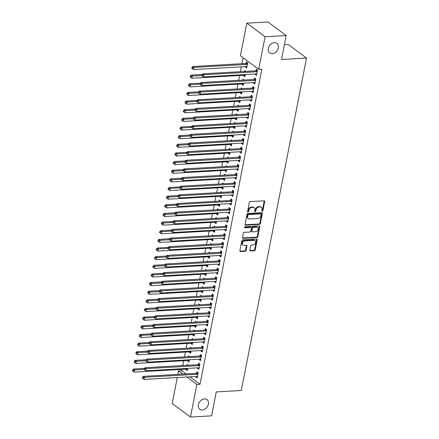 <?xml version="1.0" encoding="UTF-8"?>
<svg xmlns="http://www.w3.org/2000/svg" width="439" height="439" viewBox="0 0 439 439"><rect width="100%" height="100%" fill="white"/><g stroke="black" fill="none" stroke-linecap="round" stroke-linejoin="round"><path stroke-width="0.66" d="M262.264 211.258A0.648 0.488 126.6 0 0 262.917 210.632L264.69 201.616A0.922 0.697 126.6 0 0 264.086 200.815L250.274 201.6A0.922 0.697 126.6 0 0 249.341 202.494L247.569 211.51A0.648 0.488 126.6 0 0 248.644 211.45L248.875 210.281A2.952 2.233 126.6 0 1 251.86 207.427L253.012 207.362A2.952 2.233 126.6 0 1 254.241 207.707A2.952 2.233 126.6 0 1 254.938 209.935L254.708 211.099A0.648 0.488 126.6 0 0 255.783 211.038L256.008 209.875A2.952 2.233 126.6 0 1 258.999 207.016L260.151 206.95A2.952 2.233 126.6 0 1 261.381 207.296A2.952 2.233 126.6 0 1 262.072 209.529L261.842 210.693A0.648 0.488 126.6 0 0 262.264 211.258M261.836 210.879A0.648 0.488 126.6 0 0 262.423 210.265L264.19 201.249A0.922 0.697 126.6 0 0 264.168 200.815M247.563 211.697A0.648 0.488 126.6 0 0 248.15 211.082L248.381 209.913L248.875 210.281M254.697 211.291A0.648 0.488 126.6 0 0 255.289 210.671L255.514 209.507L256.008 209.875M204.475 398.903A6.02 4.549 126.6 0 0 198.889 403.167A6.02 4.549 126.6 0 0 199.8 409.263A6.02 4.549 126.6 0 0 202.308 409.966A6.02 4.549 126.6 0 0 207.899 405.696A6.02 4.549 126.6 0 0 206.983 399.605A6.02 4.549 126.6 0 0 204.475 398.903M274.375 42.627A6.02 4.549 126.6 0 0 268.789 46.896A6.02 4.549 126.6 0 0 269.7 52.987A6.02 4.549 126.6 0 0 272.207 53.69A6.02 4.549 126.6 0 0 277.794 49.426A6.02 4.549 126.6 0 0 276.883 43.329A6.02 4.549 126.6 0 0 274.375 42.627M249.813 250.159A0.922 0.697 126.6 0 0 250.417 250.96L254.291 250.74A0.922 0.697 126.6 0 0 255.224 249.851L257.188 239.837A0.922 0.697 126.6 0 0 256.59 239.035L242.772 239.82A0.922 0.697 126.6 0 0 241.84 240.715L239.875 250.724A0.922 0.697 126.6 0 0 240.479 251.531L245.16 251.262A0.922 0.697 126.6 0 0 246.092 250.373L246.932 246.087A0.922 0.697 126.6 0 0 246.334 245.28L244.013 245.412A2.469 1.866 126.6 0 1 242.981 245.127A2.469 1.866 126.6 0 1 242.608 242.624A2.469 1.866 126.6 0 1 244.902 240.874L253.994 240.358A2.469 1.866 126.6 0 1 255.021 240.643A2.469 1.866 126.6 0 1 255.399 243.146A2.469 1.866 126.6 0 1 253.105 244.896L251.591 244.984A0.922 0.697 126.6 0 0 250.653 245.873L249.813 250.159M189.961 376.821L200.003 384.284L261.825 69.153L258.697 69.335L240.424 55.742L246.817 23.157L265.09 36.75L258.697 69.335M200.003 384.284L196.875 384.465L190.482 417.05L172.203 403.457L177.29 377.545M246.817 23.157L267.927 21.95L286.201 35.543L281.503 59.484L306.526 58.058L241.307 390.474L216.29 391.901L211.593 415.843L190.482 417.05M286.201 35.543L265.09 36.75M259.465 224.356A0.922 0.697 126.6 0 0 260.398 223.462L262.363 213.453A0.922 0.697 126.6 0 0 261.765 212.646L247.953 213.436A0.922 0.697 126.6 0 0 247.014 214.331L245.05 224.34A0.922 0.697 126.6 0 0 245.653 225.147L259.465 224.356L258.972 223.989A0.922 0.697 126.6 0 0 259.904 223.094L261.869 213.085A0.922 0.697 126.6 0 0 261.847 212.646M259.778 226.645L257.814 236.654A0.922 0.697 126.6 0 1 256.881 237.548L243.063 238.339A0.922 0.697 126.6 0 1 242.465 237.532L243.305 233.246A0.922 0.697 126.6 0 1 244.238 232.357L249.84 232.039A0.922 0.697 126.6 0 0 250.773 231.144L251.333 228.302A0.922 0.697 126.6 0 0 250.729 227.495L244.896 227.83A0.648 0.488 126.6 0 1 245.132 226.645L259.175 225.844A0.922 0.697 126.6 0 1 259.778 226.645L259.284 226.277L257.32 236.292L257.814 236.654M306.526 58.058L288.247 44.465L284.412 44.685M197.709 367.833L197.61 368.343L198.845 369.265L199.86 364.079L198.626 363.157L198.351 364.557M189.763 356.616L188.748 355.809L188.578 356.682M187.832 360.485L187.733 360.995L189.16 360.913M189.39 359.76L188.968 361.917L187.733 360.995M201.1 350.547L201.002 351.057L202.236 351.979L203.252 346.794L202.017 345.872L201.742 347.271M193.215 339.325L192.139 338.524L191.969 339.396M191.223 343.199L191.124 343.71L192.551 343.627M192.781 342.475L192.359 344.631L191.124 343.71M204.492 333.261L204.393 333.772L205.628 334.688L206.643 329.502L205.408 328.586L205.134 329.985M196.606 322.039L195.531 321.238L195.36 322.111M194.614 325.914L194.515 326.424L195.942 326.342M196.173 325.189L195.75 327.34L194.515 326.424M207.883 315.976L207.784 316.486L209.019 317.402L210.034 312.217L208.799 311.3L208.525 312.7M199.997 304.754L198.922 303.953L198.752 304.825M198.005 308.628L197.907 309.138L199.333 309.056M199.564 307.904L199.141 310.055L197.907 309.138M211.274 298.685L211.175 299.2L212.41 300.117L213.425 294.931L212.191 294.015L211.916 295.414M203.389 287.463L202.313 286.667L202.143 287.534M201.397 291.337L201.298 291.853L202.73 291.77M202.955 290.618L202.533 292.769L201.298 291.853M214.666 281.399L214.567 281.915L215.801 282.831L216.822 277.646L215.582 276.729L215.308 278.123M206.72 270.183L205.704 269.381L205.534 270.248M204.788 274.051L204.689 274.567L206.121 274.485M206.346 273.327L205.924 275.483L204.689 274.567M218.057 264.113L217.958 264.624L219.193 265.546L220.213 260.36L218.973 259.438L218.699 260.837M210.171 252.891L209.096 252.09L208.926 252.963M208.179 256.766L208.081 257.276L209.513 257.199M209.738 256.041L209.315 258.198L208.081 257.276M221.448 246.828L221.349 247.338L222.584 248.26L223.605 243.074L222.37 242.152L222.096 243.552M213.563 235.606L212.487 234.805L212.317 235.677M211.571 239.48L211.472 239.99L212.904 239.908M213.129 238.756L212.706 240.912L211.472 239.99M224.839 229.542L224.741 230.052L225.975 230.974L226.996 225.783L225.761 224.867L225.487 226.266M216.954 218.32L215.878 217.519L215.708 218.392M214.962 222.194L214.863 222.705L216.295 222.622M216.52 221.47L216.098 223.627L214.863 222.705M228.236 212.256L228.132 212.767L229.367 213.683L230.387 208.498L229.153 207.581L228.878 208.98M220.345 201.035L219.27 200.233L219.099 201.106M218.353 204.909L218.254 205.419L219.687 205.337M219.912 204.184L219.489 206.335L218.254 205.419M231.627 194.965L231.523 195.481L232.758 196.398L233.778 191.212L232.544 190.296L232.269 191.695M223.736 183.749L222.661 182.948L222.491 183.82M221.744 187.623L221.646 188.133L223.078 188.051M223.303 186.899L222.88 189.05L221.646 188.133M235.019 177.68L234.914 178.196L236.149 179.112L237.17 173.926L235.935 173.01L235.661 174.409M227.128 166.458L226.052 165.662L225.882 166.529M225.136 170.332L225.037 170.848L226.469 170.766M226.694 169.613L226.272 171.764L225.037 170.848M238.41 160.394L238.306 160.91L239.54 161.826L240.561 156.641L239.326 155.724L239.052 157.118M230.519 149.172L229.443 148.377L229.273 149.244M228.527 153.046L228.428 153.562L229.86 153.48M230.085 152.322L229.663 154.479L228.428 153.562M241.801 143.109L241.697 143.619L242.932 144.541L243.952 139.355L242.718 138.433L242.443 139.832M233.91 131.887L232.835 131.085L232.665 131.958M231.918 135.761L231.819 136.271L233.252 136.194M233.477 135.036L233.054 137.193L231.819 136.271M245.192 125.823L245.088 126.333L246.323 127.255L247.344 122.069L246.109 121.148L245.835 122.547M237.301 114.601L236.226 113.8L236.056 114.672M235.309 118.475L235.211 118.985L236.643 118.903M236.868 117.751L236.445 119.907L235.211 118.985M248.584 108.537L248.479 109.048L249.714 109.964L250.735 104.778L249.5 103.862L249.226 105.261M240.693 97.315L239.617 96.514L239.447 97.387M238.701 101.189L238.602 101.7L240.034 101.618M240.259 100.465L239.837 102.622L238.602 101.7M251.975 91.252L251.871 91.762L253.105 92.678L254.126 87.493L252.891 86.576L252.617 87.976M244.084 80.03L243.014 79.229L242.838 80.101M242.092 83.904L241.993 84.414L243.425 84.332M243.65 83.18L243.228 85.331L241.993 84.414M255.366 73.961L255.262 74.476L256.502 75.393L257.517 70.207L256.283 69.291L256.008 70.69M245.483 66.613L245.385 67.129L246.619 68.045L247.64 62.859L246.405 61.943L246.131 63.342M181.987 369.364L181.724 370.692L186.059 373.918M243.124 57.745L241.955 63.693M241.335 66.854L240.385 71.694M239.639 75.497L238.69 80.337M237.943 84.14L236.994 88.98M236.248 92.783L235.299 97.623M234.552 101.425L233.603 106.265M232.857 110.068L231.907 114.908M231.161 118.711L230.212 123.551M229.465 127.354L228.516 132.194M227.77 135.997L226.82 140.837M226.074 144.64L225.125 149.479M224.378 153.282L223.429 158.122M222.683 161.925L221.733 166.771M220.987 170.573L220.038 175.413M219.291 179.216L218.342 184.056M217.596 187.859L216.647 192.699M215.9 196.502L214.951 201.342M214.205 205.145L213.255 209.985M212.509 213.788L211.56 218.627M210.813 222.43L209.864 227.27M209.118 231.073L208.168 235.913M207.422 239.716L206.473 244.556M205.726 248.359L204.777 253.199M204.031 257.002L203.081 261.842M202.335 265.644L201.386 270.484M200.639 274.287L199.69 279.133M198.944 282.935L197.994 287.775M197.248 291.578L196.299 296.418M195.553 300.221L194.603 305.061M193.857 308.864L192.908 313.704M192.161 317.507L191.212 322.347M190.466 326.15L189.516 330.99M188.77 334.792L187.821 339.632M187.074 343.435L186.125 348.275M185.379 352.078L184.429 356.918M183.683 360.721L182.734 365.561M245.78 71.387L244.71 70.586L244.534 71.458M243.788 75.261L243.689 75.771L245.121 75.689M245.346 74.537L244.924 76.688L243.689 75.771M253.671 82.609L253.566 83.119L254.801 84.036L255.822 78.85L254.587 77.933L254.313 79.333M242.388 88.673L241.318 87.871L241.143 88.744M240.396 92.547L240.298 93.057L241.73 92.975M241.955 91.822L241.532 93.973L240.298 93.057M250.279 99.894L250.175 100.405L251.41 101.321L252.43 96.136L251.196 95.219L250.921 96.618M238.997 105.958L237.922 105.157L237.751 106.029M237.005 109.832L236.906 110.343L238.339 110.26M238.564 109.108L238.141 111.265L236.906 110.343M246.888 117.18L246.784 117.69L248.019 118.612L249.039 113.427L247.805 112.505L247.53 113.904M235.606 123.244L234.53 122.443L234.36 123.315M233.614 127.118L233.515 127.628L234.947 127.546M235.172 126.394L234.75 128.55L233.515 127.628M243.497 134.466L243.393 134.976L244.627 135.898L245.648 130.712L244.413 129.79L244.139 131.19M232.215 140.529L231.139 139.728L230.969 140.601M230.223 144.404L230.124 144.919L231.556 144.837M231.781 143.679L231.358 145.836L230.124 144.919M240.106 151.751L240.001 152.262L241.236 153.184L242.257 147.998L241.022 147.076L240.748 148.475M228.823 157.815L227.748 157.019L227.578 157.886M226.831 161.689L226.733 162.205L228.165 162.123M228.39 160.965L227.967 163.121L226.733 162.205M236.714 169.037L236.61 169.553L237.845 170.469L238.865 165.283L237.631 164.367L237.356 165.766M225.432 175.101L224.356 174.305L224.186 175.172M223.44 178.975L223.341 179.491L224.773 179.408M224.998 178.256L224.576 180.407L223.341 179.491M233.323 186.323L233.219 186.838L234.453 187.755L235.474 182.569L234.239 181.653L233.965 183.052M222.041 192.392L220.965 191.591L220.795 192.463M220.049 196.266L219.95 196.776L221.382 196.694M221.607 195.542L221.185 197.693L219.95 196.776M229.932 203.614L229.827 204.124L231.062 205.04L232.083 199.855L230.848 198.938L230.574 200.338M218.649 209.677L217.574 208.876L217.404 209.749M216.657 213.552L216.559 214.062L217.991 213.98M218.216 212.827L217.793 214.978L216.559 214.062M226.535 220.899L226.436 221.41L227.671 222.326L228.692 217.14L227.457 216.224L227.182 217.623M215.258 226.963L214.183 226.162L214.012 227.034M213.266 230.837L213.167 231.348L214.6 231.265M214.825 230.113L214.402 232.269L213.167 231.348M223.144 238.185L223.045 238.695L224.28 239.617L225.3 234.431L224.066 233.51L223.791 234.909M211.867 244.249L210.791 243.447L210.621 244.32M209.875 248.123L209.776 248.633L211.208 248.556M211.433 247.398L211.011 249.555L209.776 248.633M219.752 255.471L219.654 255.981L220.888 256.903L221.909 251.717L220.674 250.795L220.394 252.195M208.415 261.54L207.4 260.739L207.23 261.606M206.484 265.408L206.385 265.924L207.817 265.842M208.042 264.684L207.62 266.841L206.385 265.924M216.361 272.756L216.262 273.272L217.497 274.188L218.518 269.003L217.278 268.081L217.003 269.48M205.084 278.82L204.009 278.024L203.839 278.891M203.092 282.694L202.994 283.21L204.426 283.128M204.651 281.97L204.228 284.126L202.994 283.21M212.97 290.042L212.871 290.558L214.106 291.474L215.121 286.288L213.886 285.372L213.612 286.771M201.693 296.111L200.618 295.31L200.447 296.177M199.701 299.98L199.602 300.495L201.029 300.413M201.26 299.261L200.837 301.412L199.602 300.495M209.579 307.327L209.48 307.843L210.715 308.76L211.73 303.574L210.495 302.658L210.221 304.057M198.241 313.397L197.226 312.595L197.056 313.468M196.31 317.271L196.211 317.781L197.638 317.699M197.868 316.546L197.446 318.698L196.211 317.781M206.187 324.619L206.089 325.129L207.323 326.045L208.338 320.86L207.104 319.943L206.829 321.343M194.911 330.682L193.835 329.881L193.665 330.754M192.919 334.556L192.82 335.067L194.247 334.984M194.477 333.832L194.054 335.989L192.82 335.067M202.796 341.904L202.697 342.415L203.932 343.331L204.947 338.145L203.712 337.229L203.438 338.628M191.519 347.968L190.444 347.167L190.274 348.039M189.527 351.842L189.428 352.352L190.855 352.27M191.086 351.118L190.663 353.274L189.428 352.352M199.405 359.19L199.306 359.7L200.541 360.622L201.556 355.436L200.321 354.514L200.047 355.914M188.128 365.253L187.052 364.452L186.882 365.325M186.136 369.128L186.037 369.638L187.464 369.561M187.694 368.403L187.272 370.56L186.037 369.638M196.013 376.475L195.915 376.986L197.149 377.908L198.165 372.722L196.93 371.8L196.656 373.199M177.91 374.385L178.596 370.873L182.931 374.099M186.838 377.002L196.875 384.465M181.724 370.692L178.596 370.873M245.385 67.129L246.817 67.046M255.262 74.476L256.694 74.394M253.566 83.119L254.999 83.037M251.871 91.762L253.303 91.68M250.175 100.405L251.607 100.322M248.479 109.048L249.912 108.965M246.784 117.69L248.216 117.608M245.088 126.333L246.52 126.251M243.393 134.976L244.825 134.894M241.697 143.619L243.129 143.542M240.001 152.262L241.434 152.185M238.306 160.91L239.738 160.828M236.61 169.553L238.042 169.47M234.914 178.196L236.347 178.113M233.219 186.838L234.651 186.756M231.523 195.481L232.955 195.399M229.827 204.124L231.26 204.042M228.132 212.767L229.564 212.685M226.436 221.41L227.868 221.327M224.741 230.052L226.173 229.97M223.045 238.695L224.477 238.613M221.349 247.338L222.782 247.256M219.654 255.981L221.086 255.899M217.958 264.624L219.39 264.547M216.262 273.272L217.695 273.19M214.567 281.915L215.999 281.833M212.871 290.558L214.303 290.475M211.175 299.2L212.608 299.118M209.48 307.843L210.912 307.761M207.784 316.486L209.216 316.404M206.089 325.129L207.521 325.047M204.393 333.772L205.825 333.689M202.697 342.415L204.13 342.332M201.002 351.057L202.434 350.975M199.306 359.7L200.738 359.618M197.61 368.343L199.043 368.261M195.915 376.986L197.347 376.909M261.381 207.296L260.887 206.928A2.952 2.233 126.6 0 0 259.658 206.582L260.151 206.95M255.514 209.507A2.952 2.233 126.6 0 1 258.505 206.648L259.658 206.582M254.241 207.707L253.747 207.34A2.952 2.233 126.6 0 0 252.518 206.994L253.012 207.362M248.381 209.913A2.952 2.233 126.6 0 1 251.366 207.06L252.518 206.994M245.077 224.779A0.922 0.697 126.6 0 0 245.16 224.779L258.972 223.989M261.106 214.446A0.648 0.488 126.6 0 0 260.689 213.886L248.562 214.578A0.648 0.488 126.6 0 0 247.909 215.203L247.667 216.432A2.952 2.233 126.6 0 0 248.359 218.66A2.952 2.233 126.6 0 0 249.588 219.006L257.88 218.534A2.952 2.233 126.6 0 0 260.865 215.675L261.106 214.446M260.958 213.958L260.464 213.59A0.648 0.488 126.6 0 0 260.195 213.519L260.689 213.886M248.359 218.66L247.865 218.293A2.952 2.233 126.6 0 1 247.173 216.065L247.415 214.836A0.648 0.488 126.6 0 1 248.068 214.21L260.195 213.519M242.493 237.971A0.922 0.697 126.6 0 0 242.569 237.971L256.387 237.181A0.922 0.697 126.6 0 0 257.32 236.292M251.113 227.605L250.62 227.237A0.922 0.697 126.6 0 0 250.235 227.128L244.468 227.457M255.652 231.704A2.469 1.866 126.6 0 0 257.945 229.954A2.469 1.866 126.6 0 0 257.572 227.451A2.469 1.866 126.6 0 0 256.546 227.166L253.341 227.347A0.922 0.697 126.6 0 0 252.409 228.242L251.849 231.084A0.922 0.697 126.6 0 0 252.452 231.885L255.652 231.704M257.572 227.451L257.078 227.089A2.469 1.866 126.6 0 0 256.052 226.798L256.546 227.166M252.068 231.781L251.569 231.413A0.922 0.697 126.6 0 1 251.355 230.716L251.915 227.874A0.922 0.697 126.6 0 1 252.848 226.979L256.052 226.798M259.284 226.277A0.922 0.697 126.6 0 0 259.257 225.844M255.021 240.643L254.527 240.276A2.469 1.866 126.6 0 0 253.501 239.99L253.994 240.358M242.981 245.127L242.487 244.759A2.469 1.866 126.6 0 1 242.114 242.257A2.469 1.866 126.6 0 1 244.408 240.506L253.501 239.99M239.903 251.163A0.922 0.697 126.6 0 0 239.985 251.163L244.666 250.894A0.922 0.697 126.6 0 0 245.599 250.005L246.438 245.719A0.922 0.697 126.6 0 0 246.411 245.28M249.84 250.592A0.922 0.697 126.6 0 0 249.923 250.598L253.797 250.373A0.922 0.697 126.6 0 0 254.73 249.484L256.694 239.469A0.922 0.697 126.6 0 0 256.667 239.035M247.459 62.728L246.005 63.397A0.938 0.713 -53.4 0 1 245.697 63.479L192.77 66.498L194.005 67.419L193.583 69.581L246.509 66.558A0.938 0.713 -53.4 0 1 246.789 66.602L246.894 66.646M247.366 64.259L247.239 64.319A0.938 0.713 -53.4 0 1 246.932 64.396L194.005 67.419L192.491 67.847L191.997 67.48L191.827 68.347L192.32 68.714L192.491 67.847M193.583 69.581L192.32 68.714M191.997 67.48L192.77 66.498M256.815 71.744L255.58 70.827L202.648 73.845L203.883 74.767L256.815 71.744A0.938 0.713 126.6 0 0 257.117 71.667L257.243 71.606M202.368 75.195L201.874 74.828L201.704 75.695L202.198 76.062L202.368 75.195L203.883 74.767L203.46 76.929L256.387 73.906A0.938 0.713 126.6 0 1 256.667 73.95L256.777 73.993M255.58 70.827A0.938 0.713 126.6 0 0 255.882 70.745L257.336 70.075M202.648 73.845L201.874 74.828M202.198 76.062L203.46 76.929M202.127 74.515L191.075 75.146L192.309 76.062L191.887 78.224L244.814 75.201A0.938 0.713 -53.4 0 1 245.094 75.245L245.198 75.288M201.737 75.524L192.309 76.062L190.795 76.49L190.301 76.123L190.131 76.99L190.625 77.357L190.795 76.49M191.887 78.224L190.625 77.357M190.301 76.123L191.075 75.146M200.431 83.158L189.379 83.789L190.614 84.705L190.191 86.867L243.118 83.844A0.938 0.713 -53.4 0 1 243.398 83.887L243.502 83.931M200.041 84.167L190.614 84.705L189.099 85.133L188.605 84.771L188.435 85.632L188.929 86L189.099 85.133M190.191 86.867L188.929 86M188.605 84.771L189.379 83.789M255.119 80.386L253.885 79.47L200.952 82.494L202.187 83.41L255.119 80.386A0.938 0.713 126.6 0 0 255.421 80.31L255.547 80.249M200.672 83.838L200.179 83.47L200.008 84.337L200.502 84.705L200.672 83.838L202.187 83.41L201.764 85.572L254.691 82.548A0.938 0.713 126.6 0 1 254.971 82.592L255.081 82.636M253.885 79.47A0.938 0.713 126.6 0 0 254.186 79.388L255.641 78.718M200.952 82.494L200.179 83.47M200.502 84.705L201.764 85.572M253.424 89.029L252.189 88.113L199.257 91.136L200.491 92.053L253.424 89.029A0.938 0.713 126.6 0 0 253.726 88.952L253.852 88.892M198.977 92.481L198.483 92.119L198.313 92.98L198.807 93.348L198.977 92.481L200.491 92.053L200.069 94.215L252.996 91.191A0.938 0.713 126.6 0 1 253.276 91.235L253.38 91.279M252.189 88.113A0.938 0.713 126.6 0 0 252.491 88.03L253.945 87.361M199.257 91.136L198.483 92.119M198.807 93.348L200.069 94.215M198.735 91.8L187.683 92.431L188.918 93.348L188.496 95.51L241.423 92.486A0.938 0.713 -53.4 0 1 241.702 92.53L241.807 92.574M198.346 92.81L188.918 93.348L187.404 93.781L186.91 93.414L186.74 94.275L187.233 94.643L187.404 93.781M188.496 95.51L187.233 94.643M186.91 93.414L187.683 92.431M197.04 100.443L185.988 101.074L187.223 101.991L186.8 104.153L239.727 101.129A0.938 0.713 -53.4 0 1 240.007 101.173L240.111 101.222M196.65 101.453L187.223 101.991L185.708 102.424L185.214 102.057L185.044 102.918L185.538 103.286L185.708 102.424M186.8 104.153L185.538 103.286M185.214 102.057L185.988 101.074M251.728 97.672L250.493 96.756L197.561 99.779L198.796 100.696L251.728 97.672A0.938 0.713 126.6 0 0 252.03 97.595L252.156 97.535M197.281 101.129L196.787 100.761L196.617 101.623L197.111 101.991L197.281 101.129L198.796 100.696L198.373 102.858L251.3 99.834A0.938 0.713 126.6 0 1 251.58 99.878L251.684 99.922M250.493 96.756A0.938 0.713 126.6 0 0 250.795 96.673L252.249 96.004M197.561 99.779L196.787 100.761M197.111 101.991L198.373 102.858M250.032 106.315L248.798 105.398L195.865 108.422L197.1 109.338L250.032 106.315A0.938 0.713 126.6 0 0 250.334 106.238L250.46 106.178M195.585 109.772L195.092 109.404L194.921 110.266L195.415 110.633L195.585 109.772L197.1 109.338L196.677 111.501L249.604 108.477A0.938 0.713 126.6 0 1 249.884 108.521L249.989 108.57M248.798 105.398A0.938 0.713 126.6 0 0 249.1 105.322L250.554 104.647M195.865 108.422L195.092 109.404M195.415 110.633L196.677 111.501M195.344 109.086L184.292 109.717L185.527 110.633L185.104 112.796L238.031 109.772A0.938 0.713 -53.4 0 1 238.311 109.821L238.415 109.865M194.954 110.096L185.527 110.633L184.012 111.067L183.518 110.699L183.348 111.561L183.842 111.929L184.012 111.067M185.104 112.796L183.842 111.929M183.518 110.699L184.292 109.717M248.337 114.958L247.102 114.041L194.17 117.065L195.404 117.981L248.337 114.958A0.938 0.713 126.6 0 0 248.639 114.881L248.765 114.82M193.89 118.415L193.396 118.047L193.226 118.909L193.72 119.276L193.89 118.415L195.404 117.981L194.982 120.143L247.909 117.12A0.938 0.713 126.6 0 1 248.189 117.169L248.293 117.213M247.102 114.041A0.938 0.713 126.6 0 0 247.404 113.964L248.858 113.289M194.17 117.065L193.396 118.047M193.72 119.276L194.982 120.143M193.648 117.729L182.597 118.36L183.831 119.276L183.409 121.438L236.336 118.415A0.938 0.713 -53.4 0 1 236.616 118.464L236.72 118.508M193.259 118.739L183.831 119.276L182.317 119.71L181.823 119.342L181.653 120.204L182.147 120.571L182.317 119.71M183.409 121.438L182.147 120.571M181.823 119.342L182.597 118.36M246.641 123.6L245.406 122.684L192.474 125.708L193.709 126.624L246.641 123.6A0.938 0.713 126.6 0 0 246.943 123.524L247.069 123.469M192.194 127.058L191.7 126.69L191.53 127.551L192.024 127.919L192.194 127.058L193.709 126.624L193.286 128.786L246.213 125.763A0.938 0.713 126.6 0 1 246.493 125.812L246.597 125.856M245.406 122.684A0.938 0.713 126.6 0 0 245.708 122.607L247.162 121.932M192.474 125.708L191.7 126.69M192.024 127.919L193.286 128.786M191.953 126.372L180.901 127.003L182.136 127.919L181.708 130.081L234.64 127.058A0.938 0.713 -53.4 0 1 234.92 127.107L235.024 127.151M191.563 127.381L182.136 127.919L180.621 128.353L180.127 127.985L179.957 128.846L180.451 129.214L180.621 128.353M181.708 130.081L180.451 129.214M180.127 127.985L180.901 127.003M244.946 132.249L243.711 131.327L190.778 134.35L192.013 135.267L244.946 132.249A0.938 0.713 126.6 0 0 245.247 132.166L245.374 132.112M190.499 135.7L190.005 135.333L189.835 136.194L190.328 136.562L190.499 135.7L192.013 135.267L191.591 137.429L244.518 134.405A0.938 0.713 126.6 0 1 244.797 134.455L244.902 134.499M243.711 131.327A0.938 0.713 126.6 0 0 244.013 131.25L245.467 130.575M190.778 134.35L190.005 135.333M190.328 136.562L191.591 137.429M190.257 135.014L179.205 135.646L180.44 136.562L180.012 138.724L232.944 135.7A0.938 0.713 -53.4 0 1 233.224 135.75L233.328 135.794M189.867 136.024L180.44 136.562L178.925 136.995L178.432 136.628L178.261 137.489L178.755 137.857L178.925 136.995M180.012 138.724L178.755 137.857M178.432 136.628L179.205 135.646M243.25 140.892L242.015 139.97L189.083 142.993L190.317 143.91L243.25 140.892A0.938 0.713 126.6 0 0 243.552 140.809L243.678 140.754M188.803 144.343L188.309 143.976L188.139 144.837L188.633 145.205L188.803 144.343L190.317 143.91L189.895 146.072L242.822 143.048A0.938 0.713 126.6 0 1 243.102 143.098L243.206 143.141M242.015 139.97A0.938 0.713 126.6 0 0 242.317 139.893L243.771 139.218M189.083 142.993L188.309 143.976M188.633 145.205L189.895 146.072M188.561 143.657L177.51 144.288L178.744 145.21L178.316 147.367L231.249 144.343A0.938 0.713 -53.4 0 1 231.529 144.393L231.633 144.436M188.172 144.667L178.744 145.21L177.23 145.638L176.736 145.271L176.566 146.138L177.06 146.505L177.23 145.638M178.316 147.367L177.06 146.505M176.736 145.271L177.51 144.288M241.554 149.534L240.32 148.612L187.387 151.636L188.622 152.552L241.554 149.534A0.938 0.713 126.6 0 0 241.856 149.452L241.982 149.397M187.107 152.986L186.613 152.618L186.443 153.485L186.937 153.848L187.107 152.986L188.622 152.552L188.199 154.715L241.126 151.691A0.938 0.713 126.6 0 1 241.406 151.74L241.51 151.784M240.32 148.612A0.938 0.713 126.6 0 0 240.621 148.536L242.076 147.866M187.387 151.636L186.613 152.618M186.937 153.848L188.199 154.715M186.866 152.3L175.814 152.931L177.049 153.853L176.621 156.01L229.553 152.992A0.938 0.713 -53.4 0 1 229.833 153.035L229.937 153.079M186.476 153.31L177.049 153.853L175.534 154.281L175.04 153.913L174.87 154.78L175.364 155.148L175.534 154.281M176.621 156.01L175.364 155.148M175.04 153.913L175.814 152.931M239.859 158.177L238.624 157.255L185.692 160.279L186.926 161.201L239.859 158.177A0.938 0.713 126.6 0 0 240.16 158.095L240.287 158.04M185.412 161.629L184.918 161.261L184.748 162.128L185.242 162.496L185.412 161.629L186.926 161.201L186.504 163.357L239.431 160.339A0.938 0.713 126.6 0 1 239.71 160.383L239.815 160.427M238.624 157.255A0.938 0.713 126.6 0 0 238.926 157.178L240.38 156.509M185.692 160.279L184.918 161.261M185.242 162.496L186.504 163.357M185.17 160.943L174.118 161.574L175.353 162.496L174.925 164.652L227.857 161.634A0.938 0.713 -53.4 0 1 228.137 161.678L228.242 161.722M184.781 161.958L175.353 162.496L173.839 162.924L173.345 162.556L173.175 163.423L173.668 163.791L173.839 162.924M174.925 164.652L173.668 163.791M173.345 162.556L174.118 161.574M238.163 166.82L236.928 165.898L183.996 168.922L185.231 169.844L238.163 166.82A0.938 0.713 126.6 0 0 238.465 166.738L238.591 166.683M183.716 170.272L183.222 169.904L183.052 170.771L183.546 171.139L183.716 170.272L185.231 169.844L184.808 172L237.735 168.982A0.938 0.713 126.6 0 1 238.015 169.026L238.119 169.07M236.928 165.898A0.938 0.713 126.6 0 0 237.23 165.821L238.684 165.152M183.996 168.922L183.222 169.904M183.546 171.139L184.808 172M183.475 169.586L172.423 170.217L173.657 171.139L173.229 173.295L226.162 170.277A0.938 0.713 -53.4 0 1 226.442 170.321L226.546 170.365M183.085 170.601L173.657 171.139L172.143 171.567L171.649 171.199L171.479 172.066L171.973 172.434L172.143 171.567M173.229 173.295L171.973 172.434M171.649 171.199L172.423 170.217M236.467 175.463L235.233 174.546L182.3 177.565L183.535 178.486L236.467 175.463A0.938 0.713 126.6 0 0 236.769 175.381L236.895 175.326M182.02 178.914L181.526 178.547L181.356 179.414L181.85 179.781L182.02 178.914L183.535 178.486L183.112 180.643L236.039 177.625A0.938 0.713 126.6 0 1 236.319 177.669L236.423 177.713M235.233 174.546A0.938 0.713 126.6 0 0 235.534 174.464L236.989 173.795M182.3 177.565L181.526 178.547M181.85 179.781L183.112 180.643M181.779 178.229L170.727 178.86L171.962 179.781L171.534 181.944L224.466 178.92A0.938 0.713 -53.4 0 1 224.746 178.964L224.85 179.008M181.389 179.244L171.962 179.781L170.447 180.209L169.953 179.842L169.783 180.709L170.277 181.077L170.447 180.209M171.534 181.944L170.277 181.077M169.953 179.842L170.727 178.86M234.772 184.106L233.532 183.189L180.605 186.207L181.839 187.129L234.772 184.106A0.938 0.713 126.6 0 0 235.074 184.029L235.2 183.968M180.325 187.557L179.831 187.19L179.661 188.057L180.155 188.424L180.325 187.557L181.839 187.129L181.417 189.291L234.344 186.268A0.938 0.713 126.6 0 1 234.624 186.312L234.728 186.356M233.532 183.189A0.938 0.713 126.6 0 0 233.839 183.107L235.293 182.437M180.605 186.207L179.831 187.19M180.155 188.424L181.417 189.291M180.083 186.871L169.031 187.508L170.266 188.424L169.838 190.586L222.771 187.563A0.938 0.713 -53.4 0 1 223.05 187.607L223.155 187.651M179.694 187.887L170.266 188.424L168.752 188.852L168.258 188.485L168.088 189.352L168.581 189.719L168.752 188.852M169.838 190.586L168.581 189.719M168.258 188.485L169.031 187.508M233.076 192.748L231.836 191.832L178.909 194.85L180.144 195.772L233.076 192.748A0.938 0.713 126.6 0 0 233.378 192.672L233.504 192.611M178.629 196.2L178.135 195.832L177.965 196.699L178.459 197.067L178.629 196.2L180.144 195.772L179.721 197.934L232.648 194.911A0.938 0.713 126.6 0 1 232.928 194.954L233.032 194.998M231.836 191.832A0.938 0.713 126.6 0 0 232.143 191.75L233.597 191.08M178.909 194.85L178.135 195.832M178.459 197.067L179.721 197.934M178.388 195.52L167.336 196.151L168.571 197.067L168.142 199.229L221.075 196.206A0.938 0.713 -53.4 0 1 221.355 196.249L221.459 196.293M177.998 196.529L168.571 197.067L167.056 197.495L166.562 197.127L166.392 197.994L166.886 198.362L167.056 197.495M168.142 199.229L166.886 198.362M166.562 197.127L167.336 196.151M231.375 201.391L230.14 200.475L177.213 203.498L178.448 204.415L231.375 201.391A0.938 0.713 126.6 0 0 231.682 201.314L231.808 201.254M176.933 204.843L176.44 204.475L176.269 205.342L176.763 205.71L176.933 204.843L178.448 204.415L178.025 206.577L230.952 203.553A0.938 0.713 126.6 0 1 231.232 203.597L231.337 203.641M230.14 200.475A0.938 0.713 126.6 0 0 230.448 200.393L231.902 199.723M177.213 203.498L176.44 204.475M176.763 205.71L178.025 206.577M176.692 204.162L165.64 204.793L166.875 205.71L166.447 207.872L219.379 204.848A0.938 0.713 -53.4 0 1 219.659 204.892L219.763 204.936M176.302 205.172L166.875 205.71L165.36 206.143L164.866 205.776L164.696 206.637L165.19 207.005L165.36 206.143M166.447 207.872L165.19 207.005M164.866 205.776L165.64 204.793M229.679 210.034L228.445 209.118L175.518 212.141L176.752 213.058L229.679 210.034A0.938 0.713 126.6 0 0 229.987 209.957L230.113 209.897M175.238 213.486L174.744 213.124L174.574 213.985L175.068 214.353L175.238 213.486L176.752 213.058L176.33 215.22L229.257 212.196A0.938 0.713 126.6 0 1 229.537 212.24L229.641 212.284M228.445 209.118A0.938 0.713 126.6 0 0 228.752 209.035L230.206 208.366M175.518 212.141L174.744 213.124M175.068 214.353L176.33 215.22M174.996 212.805L163.945 213.436L165.179 214.353L164.751 216.515L217.684 213.491A0.938 0.713 -53.4 0 1 217.963 213.535L218.068 213.584M174.607 213.815L165.179 214.353L163.665 214.786L163.171 214.419L163.001 215.28L163.495 215.648L163.665 214.786M164.751 216.515L163.495 215.648M163.171 214.419L163.945 213.436M227.984 218.677L226.749 217.76L173.822 220.784L175.057 221.7L227.984 218.677A0.938 0.713 126.6 0 0 228.291 218.6L228.417 218.54M173.542 222.134L173.048 221.766L172.878 222.628L173.372 222.996L173.542 222.134L175.057 221.7L174.634 223.863L227.561 220.839A0.938 0.713 126.6 0 1 227.841 220.883L227.945 220.927M226.749 217.76A0.938 0.713 126.6 0 0 227.056 217.678L228.51 217.009M173.822 220.784L173.048 221.766M173.372 222.996L174.634 223.863M173.295 221.448L162.249 222.079L163.484 222.996L163.056 225.158L215.988 222.134A0.938 0.713 -53.4 0 1 216.268 222.178L216.372 222.227M172.911 222.458L163.484 222.996L161.969 223.429L161.475 223.061L161.305 223.923L161.799 224.291L161.969 223.429M163.056 225.158L161.799 224.291M161.475 223.061L162.249 222.079M226.288 227.32L225.053 226.403L172.126 229.427L173.361 230.343L226.288 227.32A0.938 0.713 126.6 0 0 226.595 227.243L226.722 227.182M171.847 230.777L171.353 230.409L171.183 231.271L171.676 231.638L171.847 230.777L173.361 230.343L172.939 232.505L225.865 229.482A0.938 0.713 126.6 0 1 226.145 229.526L226.25 229.575M225.053 226.403A0.938 0.713 126.6 0 0 225.361 226.326L226.815 225.651M172.126 229.427L171.353 230.409M171.676 231.638L172.939 232.505M171.6 230.091L160.553 230.722L161.788 231.638L161.36 233.8L214.292 230.777A0.938 0.713 -53.4 0 1 214.572 230.826L214.676 230.87M171.215 231.101L161.788 231.638L160.273 232.072L159.78 231.704L159.609 232.566L160.103 232.933L160.273 232.072M161.36 233.8L160.103 232.933M159.78 231.704L160.553 230.722M224.592 235.962L223.358 235.046L170.431 238.07L171.665 238.986L224.592 235.962A0.938 0.713 126.6 0 0 224.9 235.886L225.026 235.831M170.151 239.42L169.657 239.052L169.487 239.913L169.981 240.281L170.151 239.42L171.665 238.986L171.243 241.148L224.17 238.125A0.938 0.713 126.6 0 1 224.45 238.174L224.554 238.218M223.358 235.046A0.938 0.713 126.6 0 0 223.665 234.969L225.119 234.294M170.431 238.07L169.657 239.052M169.981 240.281L171.243 241.148M169.904 238.734L158.852 239.365L160.092 240.281L159.664 242.443L212.597 239.42A0.938 0.713 -53.4 0 1 212.877 239.469L212.981 239.513M169.52 239.743L160.092 240.281L158.578 240.715L158.084 240.347L157.914 241.209L158.408 241.576L158.578 240.715M159.664 242.443L158.408 241.576M158.084 240.347L158.852 239.365M222.897 244.605L221.662 243.689L168.735 246.713L169.97 247.629L222.897 244.605A0.938 0.713 126.6 0 0 223.204 244.528L223.33 244.474M168.455 248.062L167.961 247.695L167.791 248.556L168.285 248.924L168.455 248.062L169.97 247.629L169.547 249.791L222.474 246.767A0.938 0.713 126.6 0 1 222.754 246.817L222.858 246.861M221.662 243.689A0.938 0.713 126.6 0 0 221.969 243.612L223.424 242.937M168.735 246.713L167.961 247.695M168.285 248.924L169.547 249.791M168.208 247.376L157.157 248.008L158.397 248.924L157.969 251.086L210.901 248.062A0.938 0.713 -53.4 0 1 211.181 248.112L211.285 248.156M167.824 248.386L158.397 248.924L156.882 249.357L156.388 248.99L156.218 249.851L156.712 250.219L156.882 249.357M157.969 251.086L156.712 250.219M156.388 248.99L157.157 248.008M221.201 253.254L219.966 252.332L167.039 255.355L168.274 256.272L221.201 253.254A0.938 0.713 126.6 0 0 221.508 253.171L221.635 253.116M166.76 256.705L166.266 256.338L166.096 257.199L166.59 257.567L166.76 256.705L168.274 256.272L167.852 258.434L220.779 255.41A0.938 0.713 126.6 0 1 221.058 255.46L221.163 255.503M219.966 252.332A0.938 0.713 126.6 0 0 220.274 252.255L221.728 251.58M167.039 255.355L166.266 256.338M166.59 257.567L167.852 258.434M166.513 256.019L155.461 256.65L156.696 257.567L156.273 259.729L209.205 256.705A0.938 0.713 -53.4 0 1 209.485 256.755L209.59 256.799M166.129 257.029L156.696 257.567L155.186 258L154.693 257.633L154.523 258.5L155.016 258.862L155.186 258M156.273 259.729L155.016 258.862M154.693 257.633L155.461 256.65M219.505 261.896L218.271 260.975L165.344 263.998L166.579 264.915L219.505 261.896A0.938 0.713 126.6 0 0 219.813 261.814L219.939 261.759M165.064 265.348L164.57 264.98L164.4 265.842L164.894 266.21L165.064 265.348L166.579 264.915L166.156 267.077L219.083 264.053A0.938 0.713 126.6 0 1 219.363 264.102L219.467 264.146M218.271 260.975A0.938 0.713 126.6 0 0 218.578 260.898L220.032 260.223M165.344 263.998L164.57 264.98M164.894 266.21L166.156 267.077M164.817 264.662L153.765 265.293L155 266.215L154.577 268.372L207.51 265.354A0.938 0.713 -53.4 0 1 207.79 265.397L207.894 265.441M164.433 265.672L155 266.215L153.491 266.643L152.997 266.275L152.827 267.142L153.321 267.51L153.491 266.643M154.577 268.372L153.321 267.51M152.997 266.275L153.765 265.293M163.121 273.305L152.07 273.936L153.304 274.858L152.882 277.014L205.814 273.996A0.938 0.713 -53.4 0 1 206.094 274.04L206.198 274.084M162.737 274.315L153.304 274.858L151.795 275.286L151.301 274.918L151.131 275.785L151.625 276.153L151.795 275.286M152.882 277.014L151.625 276.153M151.301 274.918L152.07 273.936M161.426 281.948L150.374 282.579L151.609 283.501L151.186 285.657L204.119 282.639A0.938 0.713 -53.4 0 1 204.398 282.683L204.503 282.727M161.042 282.963L151.609 283.501L150.1 283.929L149.606 283.561L149.436 284.428L149.929 284.796L150.1 283.929M151.186 285.657L149.929 284.796M149.606 283.561L150.374 282.579M159.73 290.591L148.678 291.222L149.913 292.144L149.49 294.306L202.423 291.282A0.938 0.713 -53.4 0 1 202.703 291.326L202.807 291.37M159.346 291.606L149.913 292.144L148.404 292.572L147.905 292.204L147.74 293.071L148.234 293.439L148.404 292.572M149.49 294.306L148.234 293.439M147.905 292.204L148.678 291.222M158.035 299.233L146.983 299.864L148.217 300.786L147.795 302.948L200.727 299.925A0.938 0.713 -53.4 0 1 201.007 299.969L201.111 300.013M157.65 300.249L148.217 300.786L146.703 301.214L146.209 300.847L146.044 301.714L146.538 302.081L146.703 301.214M147.795 302.948L146.538 302.081M146.209 300.847L146.983 299.864M156.339 307.882L145.287 308.513L146.522 309.429L146.099 311.591L199.032 308.568A0.938 0.713 -53.4 0 1 199.311 308.612L199.416 308.655M155.955 308.891L146.522 309.429L145.007 309.857L144.513 309.49L144.349 310.357L144.843 310.724L145.007 309.857M146.099 311.591L144.843 310.724M144.513 309.49L145.287 308.513M154.643 316.524L143.591 317.156L144.826 318.072L144.404 320.234L197.336 317.21A0.938 0.713 -53.4 0 1 197.616 317.254L197.72 317.298M154.259 317.534L144.826 318.072L143.312 318.5L142.818 318.138L142.653 318.999L143.147 319.367L143.312 318.5M144.404 320.234L143.147 319.367M142.818 318.138L143.591 317.156M217.81 270.539L216.575 269.617L163.648 272.641L164.883 273.563L217.81 270.539A0.938 0.713 126.6 0 0 218.117 270.457L218.238 270.402M163.368 273.991L162.874 273.623L162.704 274.49L163.198 274.858L163.368 273.991L164.883 273.563L164.46 275.719L217.387 272.696A0.938 0.713 126.6 0 1 217.667 272.745L217.771 272.789M216.575 269.617A0.938 0.713 126.6 0 0 216.882 269.541L218.337 268.871M163.648 272.641L162.874 273.623M163.198 274.858L164.46 275.719M216.114 279.182L214.88 278.26L161.953 281.284L163.187 282.206L216.114 279.182A0.938 0.713 126.6 0 0 216.422 279.1L216.542 279.045M161.673 282.634L161.179 282.266L161.009 283.133L161.503 283.501L161.673 282.634L163.187 282.206L162.765 284.362L215.692 281.344A0.938 0.713 126.6 0 1 215.972 281.388L216.076 281.432M214.88 278.26A0.938 0.713 126.6 0 0 215.187 278.183L216.641 277.514M161.953 281.284L161.179 282.266M161.503 283.501L162.765 284.362M214.419 287.825L213.184 286.903L160.257 289.927L161.492 290.848L214.419 287.825A0.938 0.713 126.6 0 0 214.726 287.743L214.847 287.688M159.977 291.276L159.483 290.909L159.313 291.776L159.807 292.144L159.977 291.276L161.492 290.848L161.064 293.005L213.996 289.987A0.938 0.713 126.6 0 1 214.276 290.031L214.38 290.075M213.184 286.903A0.938 0.713 126.6 0 0 213.491 286.826L214.945 286.157M160.257 289.927L159.483 290.909M159.807 292.144L161.064 293.005M212.723 296.468L211.488 295.551L158.561 298.569L159.796 299.491L212.723 296.468A0.938 0.713 126.6 0 0 213.03 296.391L213.151 296.33M158.281 299.919L157.788 299.552L157.617 300.419L158.111 300.786L158.281 299.919L159.796 299.491L159.368 301.648L212.3 298.63A0.938 0.713 126.6 0 1 212.58 298.674L212.685 298.718M211.488 295.551A0.938 0.713 126.6 0 0 211.796 295.469L213.25 294.799M158.561 298.569L157.788 299.552M158.111 300.786L159.368 301.648M211.027 305.11L209.793 304.194L156.866 307.212L158.1 308.134L211.027 305.11A0.938 0.713 126.6 0 0 211.335 305.034L211.455 304.973M156.586 308.562L156.092 308.194L155.922 309.061L156.416 309.429L156.586 308.562L158.1 308.134L157.672 310.296L210.605 307.273A0.938 0.713 126.6 0 1 210.885 307.316L210.989 307.36M209.793 304.194A0.938 0.713 126.6 0 0 210.1 304.112L211.554 303.442M156.866 307.212L156.092 308.194M156.416 309.429L157.672 310.296M209.332 313.753L208.097 312.837L155.17 315.861L156.405 316.777L209.332 313.753A0.938 0.713 126.6 0 0 209.639 313.676L209.76 313.616M154.89 317.205L154.396 316.837L154.226 317.704L154.72 318.072L154.89 317.205L156.405 316.777L155.977 318.939L208.909 315.915A0.938 0.713 126.6 0 1 209.189 315.959L209.293 316.003M208.097 312.837A0.938 0.713 126.6 0 0 208.404 312.755L209.858 312.085M155.17 315.861L154.396 316.837M154.72 318.072L155.977 318.939M207.636 322.396L206.401 321.48L153.474 324.503L154.709 325.42L207.636 322.396A0.938 0.713 126.6 0 0 207.943 322.319L208.064 322.259M153.195 325.848L152.701 325.48L152.531 326.347L153.024 326.715L153.195 325.848L154.709 325.42L154.281 327.582L207.213 324.558A0.938 0.713 126.6 0 1 207.493 324.602L207.598 324.646M206.401 321.48A0.938 0.713 126.6 0 0 206.709 321.397L208.163 320.728M153.474 324.503L152.701 325.48M153.024 326.715L154.281 327.582M152.948 325.167L141.896 325.798L143.13 326.715L142.708 328.877L195.64 325.853A0.938 0.713 -53.4 0 1 195.92 325.897L196.024 325.941M152.563 326.177L143.13 326.715L141.616 327.148L141.122 326.781L140.957 327.642L141.451 328.01L141.616 327.148M142.708 328.877L141.451 328.01M141.122 326.781L141.896 325.798M205.94 331.039L204.706 330.123L151.779 333.146L153.013 334.063L205.94 331.039A0.938 0.713 126.6 0 0 206.248 330.962L206.368 330.902M151.499 334.496L151.005 334.128L150.835 334.99L151.329 335.358L151.499 334.496L153.013 334.063L152.585 336.225L205.518 333.201A0.938 0.713 126.6 0 1 205.798 333.245L205.902 333.289M204.706 330.123A0.938 0.713 126.6 0 0 205.013 330.04L206.467 329.371M151.779 333.146L151.005 334.128M151.329 335.358L152.585 336.225M151.252 333.81L140.2 334.441L141.435 335.358L141.012 337.52L193.945 334.496A0.938 0.713 -53.4 0 1 194.225 334.54L194.329 334.589M150.868 334.82L141.435 335.358L139.92 335.791L139.426 335.423L139.262 336.285L139.756 336.653L139.92 335.791M141.012 337.52L139.756 336.653M139.426 335.423L140.2 334.441M204.245 339.682L203.01 338.765L150.083 341.789L151.318 342.705L204.245 339.682A0.938 0.713 126.6 0 0 204.552 339.605L204.673 339.545M149.803 343.139L149.309 342.771L149.139 343.633L149.633 344L149.803 343.139L151.318 342.705L150.89 344.867L203.822 341.844A0.938 0.713 126.6 0 1 204.102 341.888L204.206 341.937M203.01 338.765A0.938 0.713 126.6 0 0 203.317 338.688L204.772 338.014M150.083 341.789L149.309 342.771M149.633 344L150.89 344.867M149.556 342.453L138.504 343.084L139.739 344L139.317 346.162L192.249 343.139A0.938 0.713 -53.4 0 1 192.529 343.188L192.633 343.232M149.172 343.463L139.739 344L138.225 344.434L137.731 344.066L137.561 344.928L138.06 345.295L138.225 344.434M139.317 346.162L138.06 345.295M137.731 344.066L138.504 343.084M202.549 348.325L201.314 347.408L148.387 350.432L149.622 351.348L202.549 348.325A0.938 0.713 126.6 0 0 202.856 348.248L202.977 348.187M148.108 351.782L147.614 351.414L147.444 352.276L147.938 352.643L148.108 351.782L149.622 351.348L149.194 353.51L202.127 350.487A0.938 0.713 126.6 0 1 202.406 350.531L202.511 350.58M201.314 347.408A0.938 0.713 126.6 0 0 201.622 347.331L203.076 346.656M148.387 350.432L147.614 351.414M147.938 352.643L149.194 353.51M147.861 351.096L136.809 351.727L138.044 352.643L137.621 354.805L190.553 351.782A0.938 0.713 -53.4 0 1 190.833 351.831L190.938 351.875M147.477 352.105L138.044 352.643L136.529 353.077L136.035 352.709L135.865 353.571L136.359 353.938L136.529 353.077M137.621 354.805L136.359 353.938M136.035 352.709L136.809 351.727M200.853 356.967L199.619 356.051L146.692 359.075L147.927 359.991L200.853 356.967A0.938 0.713 126.6 0 0 201.161 356.891L201.281 356.836M146.412 360.424L145.918 360.057L145.748 360.918L146.242 361.286L146.412 360.424L147.927 359.991L147.499 362.153L200.431 359.129A0.938 0.713 126.6 0 1 200.711 359.179L200.815 359.223M199.619 356.051A0.938 0.713 126.6 0 0 199.926 355.974L201.38 355.299M146.692 359.075L145.918 360.057M146.242 361.286L147.499 362.153M146.165 359.739L135.113 360.37L136.348 361.286L135.925 363.448L188.858 360.424A0.938 0.713 -53.4 0 1 189.138 360.474L189.242 360.518M145.781 360.748L136.348 361.286L134.833 361.72L134.339 361.352L134.169 362.213L134.663 362.581L134.833 361.72M135.925 363.448L134.663 362.581M134.339 361.352L135.113 360.37M199.158 365.616L197.923 364.694L144.996 367.717L146.231 368.634L199.158 365.616A0.938 0.713 126.6 0 0 199.465 365.533L199.586 365.478M144.716 369.067L144.222 368.7L144.052 369.561L144.546 369.929L144.716 369.067L146.231 368.634L145.803 370.796L198.735 367.772A0.938 0.713 126.6 0 1 199.015 367.822L199.119 367.866M197.923 364.694A0.938 0.713 126.6 0 0 198.23 364.617L199.685 363.942M144.996 367.717L144.222 368.7M144.546 369.929L145.803 370.796M144.469 368.381L133.418 369.012L134.652 369.929L134.23 372.091L187.162 369.067A0.938 0.713 -53.4 0 1 187.442 369.117L187.546 369.161M144.085 369.391L134.652 369.929L133.138 370.362L132.644 369.995L132.474 370.856L132.968 371.224L133.138 370.362M134.23 372.091L132.968 371.224M132.644 369.995L133.418 369.012M197.462 374.258L196.228 373.337L143.301 376.36L144.535 377.277L197.462 374.258A0.938 0.713 126.6 0 0 197.769 374.176L197.89 374.121M143.021 377.71L142.527 377.342L142.357 378.204L142.851 378.572L143.021 377.71L144.535 377.277L144.107 379.439L197.04 376.415A0.938 0.713 126.6 0 1 197.32 376.464L197.424 376.508M196.228 373.337A0.938 0.713 126.6 0 0 196.535 373.26L197.989 372.585M143.301 376.36L142.527 377.342M142.851 378.572L144.107 379.439M262.423 210.265L262.917 210.632M248.15 211.082L248.644 211.45M255.289 210.671L255.783 211.038M258.505 206.648L258.999 207.016M251.366 207.06L251.86 207.427M264.19 201.249L264.69 201.616M245.16 224.779L245.653 225.147M261.869 213.085L262.363 213.453M259.904 223.094L260.398 223.462M248.068 214.21L248.562 214.578M247.415 214.836L247.909 215.203M247.173 216.065L247.667 216.432M256.387 237.181L256.881 237.548M242.569 237.971L243.063 238.339M250.235 227.128L250.729 227.495M244.479 227.517L244.896 227.83M252.848 226.979L253.341 227.347M251.915 227.874L252.409 228.242M251.355 230.716L251.849 231.084M244.408 240.506L244.902 240.874M246.438 245.719L246.932 246.087M245.599 250.005L246.092 250.373M244.666 250.894L245.16 251.262M239.985 251.163L240.479 251.531M256.694 239.469L257.188 239.837M254.73 249.484L255.224 249.851M253.797 250.373L254.291 250.74M249.923 250.598L250.417 250.96M246.005 63.397L247.239 64.319M245.697 63.479L246.932 64.396M257.117 71.667L255.882 70.745M255.421 80.31L254.186 79.388M253.726 88.952L252.491 88.03M252.03 97.595L250.795 96.673M250.334 106.238L249.1 105.322M248.639 114.881L247.404 113.964M246.943 123.524L245.708 122.607M245.247 132.166L244.013 131.25M243.552 140.809L242.317 139.893M241.856 149.452L240.621 148.536M240.16 158.095L238.926 157.178M238.465 166.738L237.23 165.821M236.769 175.381L235.534 174.464M235.074 184.029L233.839 183.107M233.378 192.672L232.143 191.75M231.682 201.314L230.448 200.393M229.987 209.957L228.752 209.035M228.291 218.6L227.056 217.678M226.595 227.243L225.361 226.326M224.9 235.886L223.665 234.969M223.204 244.528L221.969 243.612M221.508 253.171L220.274 252.255M219.813 261.814L218.578 260.898M218.117 270.457L216.882 269.541M216.422 279.1L215.187 278.183M214.726 287.743L213.491 286.826M213.03 296.391L211.796 295.469M211.335 305.034L210.1 304.112M209.639 313.676L208.404 312.755M207.943 322.319L206.709 321.397M206.248 330.962L205.013 330.04M204.552 339.605L203.317 338.688M202.856 348.248L201.622 347.331M201.161 356.891L199.926 355.974M199.465 365.533L198.23 364.617M197.769 374.176L196.535 373.26"/></g></svg>
